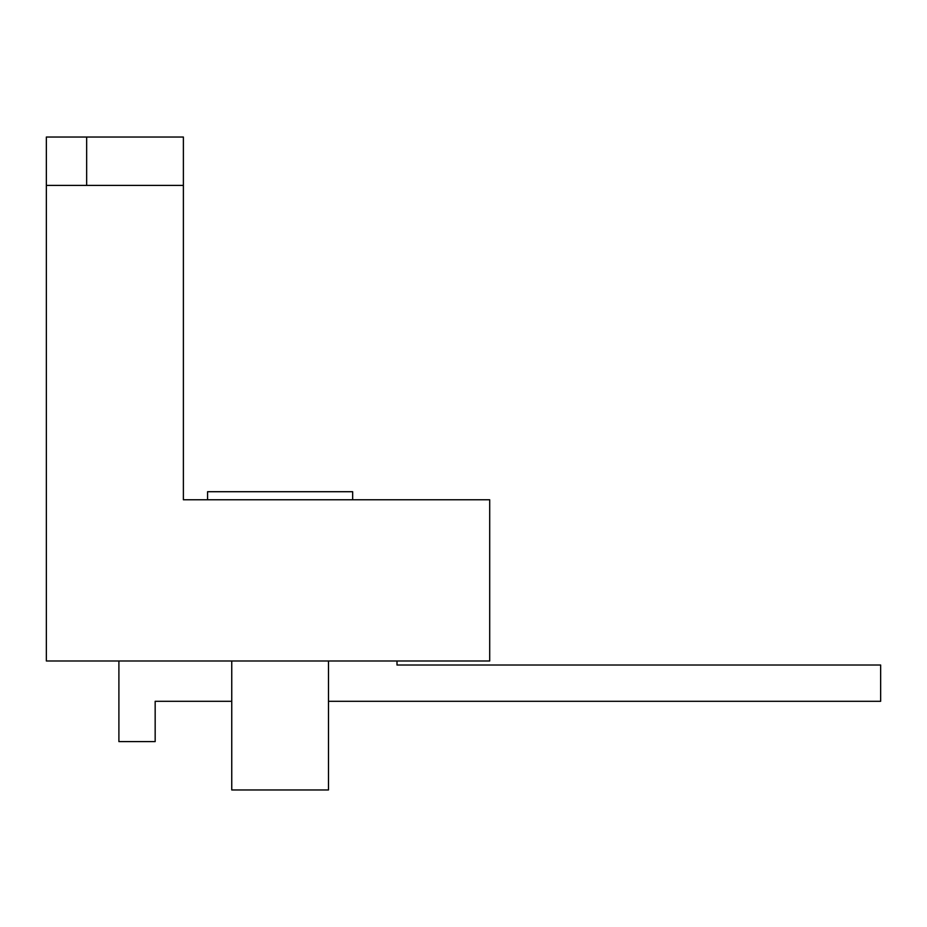 <?xml version="1.0" encoding="UTF-8"?>
<svg xmlns="http://www.w3.org/2000/svg" width="927" height="927" viewBox="0 0 927 927"><rect width="100%" height="100%" fill="white"/><g stroke="black" fill="none" stroke-linecap="round" stroke-linejoin="round"><path stroke-width="1.39" d="M86.651 137.034L46.35 137.034L46.35 185.4L183.384 185.4L183.384 137.034L86.651 137.034L86.651 185.4M183.384 185.4L183.384 499.769L489.699 499.769L489.699 660.986L46.35 660.986L46.35 185.4M328.482 660.986L328.482 789.966L231.75 789.966L231.75 660.986M352.666 499.769L352.666 491.716L207.567 491.716L207.567 499.769M118.899 660.986L118.899 741.6L155.168 741.6L155.168 701.299L231.75 701.299M328.482 701.299L880.65 701.299L880.65 665.018L396.999 665.018L396.999 660.986"/></g></svg>
